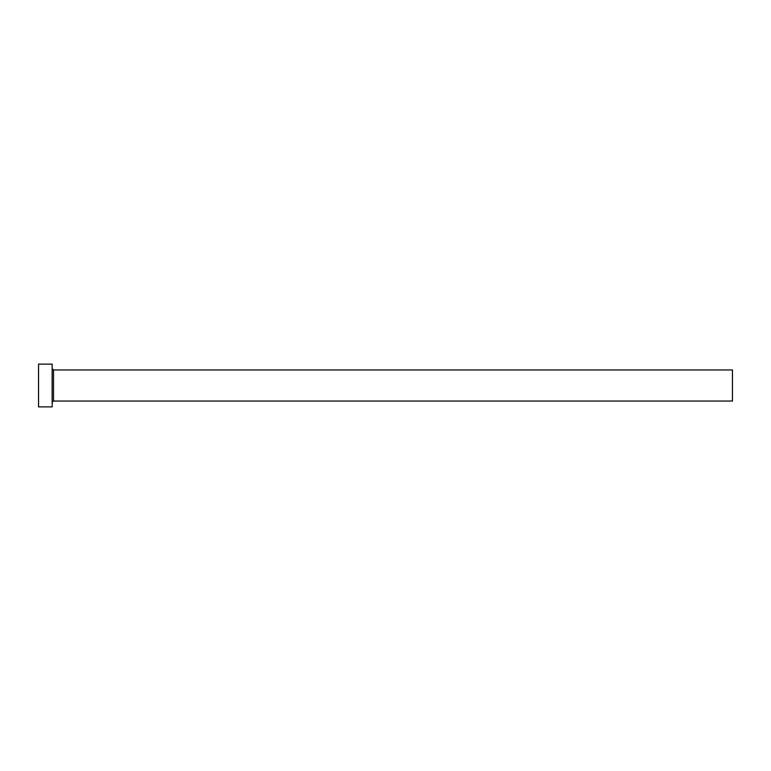 <?xml version="1.0" encoding="UTF-8"?>
<svg xmlns="http://www.w3.org/2000/svg" width="771" height="771" viewBox="0 0 771 771"><rect width="100%" height="100%" fill="white"/><g stroke="black" fill="none" stroke-linecap="round" stroke-linejoin="round"><path stroke-width="1.16" d="M53.517 401.045L53.517 369.955L732.45 369.955L732.45 401.045L53.517 401.045L52.158 402.414M52.158 385.5L52.158 406.876L38.55 406.876L38.55 364.124L52.158 364.124L52.158 385.5M53.517 369.955L52.158 368.586"/></g></svg>
